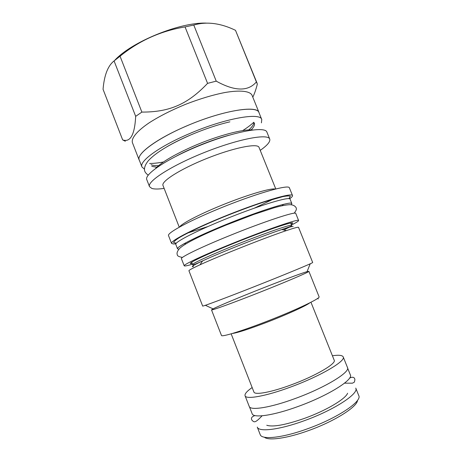 <?xml version="1.0" encoding="UTF-8"?>
<svg xmlns="http://www.w3.org/2000/svg" width="462" height="462" viewBox="0 0 462 462"><rect width="100%" height="100%" fill="white"/><g stroke="black" fill="none" stroke-linecap="round" stroke-linejoin="round"><path stroke-width="0.69" d="M188.929 270.755C188.762 270.253 192.452 268.266 200 264.801C219.294 255.873 266.239 237.289 286.411 230.59C293.901 228.078 297.932 226.981 298.504 227.292L312.693 262.526C312.578 263.103 287.468 273.556 257.109 285.562C226.744 297.574 202.275 306.739 202.662 306.058L188.929 270.755M291.499 224.982C296.333 222.574 298.706 221.084 298.619 220.518C299.376 218.416 267.134 229.4 232.761 243.324C203.904 254.943 182.969 264.795 184.205 265.812C184.529 266.291 187.277 265.748 192.458 264.2M298.619 220.518L295.767 213.444C296.385 210.99 264.027 221.61 229.701 235.585C200.889 247.234 180.093 257.386 181.445 258.708L184.205 265.812M178.852 249.237L177.512 248.804C176.057 246.835 200.462 234.638 232.08 222.095C263.681 209.523 290.719 201.293 291.782 203.424L289.997 198.983C288.848 196.65 261.746 204.678 230.157 217.244C198.562 229.787 174.243 242.186 175.785 244.358L177.512 248.804M291.17 204.764L291.857 203.534M183.697 243.901L185.51 243.474M282.374 205.122L283.991 204.192M288.865 198.614L290.384 196.258C289.408 195.744 286.85 195.876 282.704 196.668L263.571 202.137C250.86 206.37 237.11 211.481 222.32 217.463C203.28 225.312 187.174 232.923 179.054 237.797C175.641 240.003 173.828 241.603 173.62 242.59L176.328 243.174M175.855 243.809L173.429 244.005L171.558 243.416C169.866 241.025 195.605 227.766 229.192 214.437C262.768 201.085 291.378 192.77 292.446 195.42L292.51 195.53C292.729 196.177 291.77 197.251 289.645 198.758M171.558 243.416L168.532 235.632C166.695 232.865 192.267 219.236 225.82 205.919C259.367 192.573 288.097 184.633 289.316 187.659L292.51 195.53M187.89 232.946L207.894 226.547M254.47 208.108L273.435 199.076M179.701 226.911C181.612 223.446 201.651 213.138 225.751 203.609C249.844 194.057 271.506 187.855 275.277 189.073M179.244 227.165L162.994 185.476C160.909 181.462 180.428 169 206.653 158.524C232.848 148.002 256.664 143.128 258.905 147.095L275.774 188.946M260.256 150.346C267.313 145.391 270.472 141.638 269.733 139.079L269.623 138.848C267.452 133.483 237.959 139.074 204.631 152.385C171.281 165.644 146.777 181.554 149.521 186.677L151.848 188.45C154.423 189.224 158.524 189.206 164.137 188.404M149.521 186.677L146.806 179.683C143.93 174.232 168.284 157.998 201.605 144.745C234.904 131.439 264.507 126.184 266.811 131.878L269.733 139.079M251.155 129.88C253.915 127.079 254.984 124.821 254.366 123.106M194.849 145.547C218.116 135.551 243.203 128.979 252.772 129.949M151.761 166.332L156.762 167.25M155.63 168.405C161.966 161.839 174.988 154.244 194.687 145.617M158.541 165.667C155.272 165.76 152.801 165.436 151.126 164.697M253.892 122.343C253.915 124.359 252.206 126.888 248.775 129.938M261.423 122.863L261.758 119.525C260.458 112.07 224.653 118.33 188.964 133.853C158.957 146.61 138.923 161.481 141.944 166.961L144.473 169.167M242.694 130.613C247.262 127.679 250.964 124.896 253.805 122.251M261.758 119.525L258.963 112.601C257.519 104.787 221.598 110.678 185.967 126.253C156 139.039 136.105 154.216 139.241 160.002L141.944 166.961M139.495 160.649L139.172 160.025C135.938 153.638 159.864 136.492 193.104 123.267C226.316 109.973 256.219 105.654 258.899 112.283L259.222 113.242M149.607 163.508C153.488 163.484 158.096 162.982 163.433 161.995M139.172 160.025L132.427 142.671C131.093 138.317 136.896 131.098 149.295 122.73C159.436 116.239 171.541 110.1 185.603 104.308C199.798 98.81 212.907 94.883 224.93 92.521C239.969 89.94 249.538 91.031 251.917 94.976L259.032 112.572M125.329 141.251L122.655 139.894C130.388 142.579 134.725 134.731 135.678 116.349L141.874 112.093C169.392 112.168 187.688 104.32 207.577 83.356L216.233 81.145C234.748 91.378 248.129 91.638 256.381 81.93L257.34 84.101C255.977 89.484 254.464 93.832 252.812 97.153M256.381 81.93L235.499 30.313L257.051 83.114M122.655 139.894L103.055 89.305C104.233 75.196 107.906 65.743 114.074 60.932L120.045 56.214C139.108 40.702 160.776 30.942 185.048 26.923L193.78 25.052C206.583 21.327 220.484 23.083 235.499 30.313M114.582 60.499C131.133 42.042 179.822 22.118 206.196 23.106M135.678 116.349L114.074 60.932M141.874 112.093L120.045 56.214M207.577 83.356L185.048 26.923M216.233 81.145L193.78 25.052M307.039 271.668C294.929 275 224.191 303.003 213.086 308.864L211.504 309.892C211.301 310.73 232.969 302.893 259.621 292.359C286.267 281.832 308.576 272.28 308.876 271.402L307.039 271.668L310.227 263.79M211.504 309.892L221.471 335.464C221.662 337.318 243.786 330.451 270.524 319.9C297.262 309.373 319.254 298.845 319.144 296.956L308.893 271.333M318.283 298.949L317.561 298.498M309.8 302.847C306.156 305.798 286.752 314.645 266.828 322.297C249.191 329.002 237.722 332.732 232.415 333.483M310.961 302.258L334.199 360.216C336.544 363.559 315.627 375.906 291.516 384.748C271.246 392.336 254.654 395.305 253.904 392.007L231.162 333.853M252.154 387.537C246.899 391.204 244.537 393.942 245.062 395.755C245.928 399.763 266.043 396.234 290.95 386.919C320.651 376.039 346.136 360.914 343.208 356.895C342.348 355.214 338.75 354.833 332.415 355.763M245.062 395.755L249.22 406.416C250.242 410.822 270.53 407.692 295.489 398.417C325.265 387.601 350.594 372.008 347.476 367.515L343.208 356.895M347.597 368.029L350.335 374.832C353.58 379.637 328.384 395.53 298.614 406.289C273.654 415.523 253.274 418.376 252.142 413.704L249.48 406.878M347.597 393.243C345.564 398.977 325.999 410.643 304.62 418.324C285.533 424.959 272.903 427.269 266.741 425.254M304.296 420.703C334.199 410.008 359.24 393.503 355.752 388.097L358.755 395.564C362.375 401.305 337.445 418.145 307.496 428.788C282.397 437.964 261.631 440.043 260.198 434.586L257.276 427.084C258.599 432.265 279.239 429.903 304.296 420.703M357.513 400.317C357.403 406.774 334.54 421.344 308.576 430.578C287.081 438.415 268.347 440.933 264.356 437.202M193.509 266.609C190.367 267.094 193.405 265.188 202.622 260.88C220.414 252.547 263.138 235.632 281.814 229.527C288.75 227.235 292.527 226.241 293.156 226.542M200 264.801L202.622 260.88C190.021 266.661 193.682 264.46 192.614 264.611C191.69 263.629 213.034 253.863 240.148 243.104C267.255 232.328 290.598 224.359 291.586 225.317L290.708 223.019M289.27 227.212L283.824 229.989M291.187 224.209C299.902 218.994 269.531 228.863 233.795 243.335C203.216 255.642 184.159 265.072 192.152 263.421M176.669 155.937C191.655 147.938 212.497 139.686 228.898 135.256M166.707 146.858C173.487 142.902 181.283 139.016 190.107 135.204M229.891 121.835C217.689 124.676 204.545 129.077 190.471 135.048M286.411 230.59L281.814 229.527C292.873 225.751 291.216 226.161 291.684 225.525L291.666 225.392M192.614 264.611L191.69 262.225M289.414 198.689L289.507 198.059M175.976 243.607L175.479 243.203M148.233 175.138C145.645 173.314 144.398 171.402 144.479 169.398C144.439 166.88 145.697 164.016 148.256 160.805C155.503 152.824 169.456 144.3 190.107 135.233M213.086 308.864L205.365 305.307M294.15 213.219C295.917 210.886 296.627 209.396 296.298 208.755C296.668 207.871 294.617 204.574 289.657 204.695C285.874 204.874 280.717 205.896 274.185 207.756L253.667 214.483L225.739 225.202C203.482 234.384 185.539 242.856 179.678 248.365C177.35 250.999 176.565 253.159 177.327 254.857C177.287 255.942 179.002 256.803 182.473 257.438M344.664 383.177L352.477 383.183L354.4 382.086L354.914 379.741C354.556 377.142 352.772 376.599 349.561 378.107M261.989 415.91C254.585 423.752 254.204 421.962 252.316 420.634C250.6 418.433 251.478 416.741 254.949 415.563"/></g></svg>
